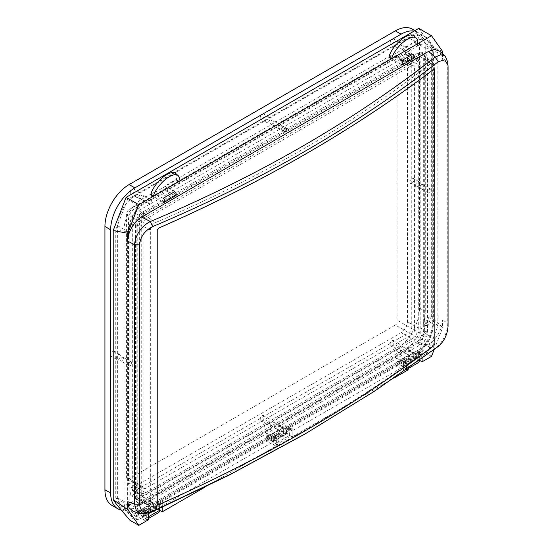 <?xml version="1.0" encoding="UTF-8"?>
<svg xmlns="http://www.w3.org/2000/svg" width="553" height="553" viewBox="0 0 553 553"><rect width="100%" height="100%" fill="white"/><g stroke="black" fill="none" stroke-linecap="round" stroke-linejoin="round"><path stroke-width="0.41" stroke-dasharray="2.77 2.07" d="M122.13 357.459A2.164 1.251 -60 0 1 123.208 357.356A2.164 1.251 -60 0 1 123.54 359.084A2.164 1.251 -60 0 1 122.13 360.991A2.164 1.251 -60 0 1 121.045 361.095A2.164 1.251 -60 0 1 120.713 359.367A2.164 1.251 -60 0 1 122.13 357.459M130.149 362.091A2.164 1.251 -60 0 1 131.234 361.987A2.164 1.251 -60 0 1 131.566 363.722A2.164 1.251 -60 0 1 130.149 365.623A2.164 1.251 -60 0 1 129.07 365.733A2.164 1.251 -60 0 1 128.738 363.998A2.164 1.251 -60 0 1 130.149 362.091M421.462 184.64A2.164 1.251 -60 0 1 422.54 184.536A2.164 1.251 -60 0 1 422.872 186.271A2.164 1.251 -60 0 1 421.462 188.172A2.164 1.251 -60 0 1 420.377 188.283A2.164 1.251 -60 0 1 420.045 186.548A2.164 1.251 -60 0 1 421.462 184.64M429.481 189.278A2.164 1.251 -60 0 1 430.566 189.167A2.164 1.251 -60 0 1 430.898 190.903A2.164 1.251 -60 0 1 429.481 192.803A2.164 1.251 -60 0 1 428.402 192.914A2.164 1.251 -60 0 1 428.07 191.179A2.164 1.251 -60 0 1 429.481 189.278M141.872 496.822A2.164 1.251 -60 0 1 142.951 496.712A2.164 1.251 -60 0 1 143.282 498.447A2.164 1.251 -60 0 1 141.872 500.347A2.164 1.251 -60 0 1 140.787 500.458A2.164 1.251 -60 0 1 140.455 498.723A2.164 1.251 -60 0 1 141.872 496.822M149.898 501.453A2.164 1.251 -60 0 1 150.976 501.343A2.164 1.251 -60 0 1 151.308 503.078A2.164 1.251 -60 0 1 149.898 504.986A2.164 1.251 -60 0 1 148.812 505.089A2.164 1.251 -60 0 1 148.481 503.361A2.164 1.251 -60 0 1 149.898 501.453M271.793 421.808A2.164 1.251 -60 0 1 272.871 421.704A2.164 1.251 -60 0 1 273.203 423.432A2.164 1.251 -60 0 1 271.793 425.34A2.164 1.251 -60 0 1 270.714 425.444A2.164 1.251 -60 0 1 270.382 423.716A2.164 1.251 -60 0 1 271.793 421.808M279.818 426.446A2.164 1.251 -60 0 1 280.896 426.335A2.164 1.251 -60 0 1 281.228 428.07A2.164 1.251 -60 0 1 279.818 429.971A2.164 1.251 -60 0 1 278.74 430.082A2.164 1.251 -60 0 1 278.408 428.347A2.164 1.251 -60 0 1 279.818 426.446M401.713 346.8A2.164 1.251 -60 0 1 402.798 346.69A2.164 1.251 -60 0 1 403.13 348.425A2.164 1.251 -60 0 1 401.713 350.332A2.164 1.251 -60 0 1 400.635 350.436A2.164 1.251 -60 0 1 400.303 348.708A2.164 1.251 -60 0 1 401.713 346.8M409.738 351.432A2.164 1.251 -60 0 1 410.824 351.328A2.164 1.251 -60 0 1 411.155 353.056A2.164 1.251 -60 0 1 409.738 354.964A2.164 1.251 -60 0 1 408.66 355.067A2.164 1.251 -60 0 1 408.328 353.339A2.164 1.251 -60 0 1 409.738 351.432M141.872 195.306A2.164 1.251 -60 0 1 142.951 195.195A2.164 1.251 -60 0 1 143.282 196.93A2.164 1.251 -60 0 1 141.872 198.831A2.164 1.251 -60 0 1 140.787 198.942A2.164 1.251 -60 0 1 140.455 197.207A2.164 1.251 -60 0 1 141.872 195.306M149.898 199.937A2.164 1.251 -60 0 1 150.976 199.833A2.164 1.251 -60 0 1 151.308 201.562A2.164 1.251 -60 0 1 149.898 203.469A2.164 1.251 -60 0 1 148.812 203.573A2.164 1.251 -60 0 1 148.481 201.845A2.164 1.251 -60 0 1 149.898 199.937M271.793 120.291A2.164 1.251 -60 0 1 272.871 120.188A2.164 1.251 -60 0 1 273.203 121.916A2.164 1.251 -60 0 1 271.793 123.824A2.164 1.251 -60 0 1 270.714 123.934A2.164 1.251 -60 0 1 270.382 122.199A2.164 1.251 -60 0 1 271.793 120.291M279.818 124.93A2.164 1.251 -60 0 1 280.896 124.819A2.164 1.251 -60 0 1 281.228 126.554A2.164 1.251 -60 0 1 279.818 128.455A2.164 1.251 -60 0 1 278.74 128.566A2.164 1.251 -60 0 1 278.408 126.831A2.164 1.251 -60 0 1 279.818 124.93M401.713 45.284A2.164 1.251 -60 0 1 402.798 45.173A2.164 1.251 -60 0 1 403.13 46.908A2.164 1.251 -60 0 1 401.713 48.816A2.164 1.251 -60 0 1 400.635 48.92A2.164 1.251 -60 0 1 400.303 47.192A2.164 1.251 -60 0 1 401.713 45.284M409.738 49.915A2.164 1.251 -60 0 1 410.824 49.811A2.164 1.251 -60 0 1 411.155 51.54A2.164 1.251 -60 0 1 409.738 53.447A2.164 1.251 -60 0 1 408.66 53.551A2.164 1.251 -60 0 1 408.328 51.823A2.164 1.251 -60 0 1 409.738 49.915M411.902 178.536A2.883 1.666 -60 0 1 413.347 178.398A2.883 1.666 -60 0 1 413.789 180.707A2.883 1.666 -60 0 1 411.902 183.243A2.883 1.666 -60 0 1 410.464 183.389A2.883 1.666 -60 0 1 410.022 181.08A2.883 1.666 -60 0 1 411.902 178.536M417.639 181.847A2.883 1.666 -60 0 1 419.077 181.709A2.883 1.666 -60 0 1 419.52 184.018A2.883 1.666 -60 0 1 417.639 186.555A2.883 1.666 -60 0 1 416.195 186.7A2.883 1.666 -60 0 1 415.752 184.391A2.883 1.666 -60 0 1 417.639 181.847M112.57 351.355A2.883 1.666 -60 0 1 114.015 351.217A2.883 1.666 -60 0 1 114.457 353.526A2.883 1.666 -60 0 1 112.57 356.063A2.883 1.666 -60 0 1 111.132 356.208A2.883 1.666 -60 0 1 110.69 353.899A2.883 1.666 -60 0 1 112.57 351.355M118.307 354.667A2.883 1.666 -60 0 1 119.745 354.521A2.883 1.666 -60 0 1 120.188 356.83A2.883 1.666 -60 0 1 118.307 359.374A2.883 1.666 -60 0 1 116.863 359.512A2.883 1.666 -60 0 1 116.42 357.203A2.883 1.666 -60 0 1 118.307 354.667M132.319 490.718A2.883 1.666 -60 0 1 133.757 490.573A2.883 1.666 -60 0 1 134.199 492.882A2.883 1.666 -60 0 1 132.319 495.426A2.883 1.666 -60 0 1 130.874 495.564A2.883 1.666 -60 0 1 130.432 493.255A2.883 1.666 -60 0 1 132.319 490.718M138.05 494.023A2.883 1.666 -60 0 1 139.487 493.884A2.883 1.666 -60 0 1 139.93 496.193A2.883 1.666 -60 0 1 138.05 498.73A2.883 1.666 -60 0 1 136.605 498.875A2.883 1.666 -60 0 1 136.162 496.566A2.883 1.666 -60 0 1 138.05 494.023M392.16 340.696A2.883 1.666 -60 0 1 393.605 340.551A2.883 1.666 -60 0 1 394.047 342.86A2.883 1.666 -60 0 1 392.16 345.404A2.883 1.666 -60 0 1 390.722 345.542A2.883 1.666 -60 0 1 390.28 343.233A2.883 1.666 -60 0 1 392.16 340.696M397.897 344.007A2.883 1.666 -60 0 1 399.335 343.862A2.883 1.666 -60 0 1 399.778 346.171A2.883 1.666 -60 0 1 397.897 348.715A2.883 1.666 -60 0 1 396.453 348.853A2.883 1.666 -60 0 1 396.01 346.544A2.883 1.666 -60 0 1 397.897 344.007M392.16 39.18A2.883 1.666 -60 0 1 393.605 39.035A2.883 1.666 -60 0 1 394.047 41.344A2.883 1.666 -60 0 1 392.16 43.887A2.883 1.666 -60 0 1 390.722 44.033A2.883 1.666 -60 0 1 390.28 41.717A2.883 1.666 -60 0 1 392.16 39.18M397.897 42.491A2.883 1.666 -60 0 1 399.335 42.346A2.883 1.666 -60 0 1 399.778 44.655A2.883 1.666 -60 0 1 397.897 47.199A2.883 1.666 -60 0 1 396.453 47.337A2.883 1.666 -60 0 1 396.01 45.028A2.883 1.666 -60 0 1 397.897 42.491M132.319 189.202A2.883 1.666 -60 0 1 133.757 189.057A2.883 1.666 -60 0 1 134.199 191.366A2.883 1.666 -60 0 1 132.319 193.909A2.883 1.666 -60 0 1 130.874 194.048A2.883 1.666 -60 0 1 130.432 191.739A2.883 1.666 -60 0 1 132.319 189.202M138.05 192.506A2.883 1.666 -60 0 1 139.487 192.368A2.883 1.666 -60 0 1 139.93 194.677A2.883 1.666 -60 0 1 138.05 197.214A2.883 1.666 -60 0 1 136.605 197.359A2.883 1.666 -60 0 1 136.162 195.05A2.883 1.666 -60 0 1 138.05 192.506M262.24 114.188A2.883 1.666 -60 0 1 263.677 114.049A2.883 1.666 -60 0 1 264.12 116.358A2.883 1.666 -60 0 1 262.24 118.895A2.883 1.666 -60 0 1 260.802 119.04A2.883 1.666 -60 0 1 260.359 116.731A2.883 1.666 -60 0 1 262.24 114.188M267.97 117.499A2.883 1.666 -60 0 1 269.415 117.354A2.883 1.666 -60 0 1 269.857 119.669A2.883 1.666 -60 0 1 267.97 122.206A2.883 1.666 -60 0 1 266.532 122.351A2.883 1.666 -60 0 1 266.09 120.042A2.883 1.666 -60 0 1 267.97 117.499M262.24 415.704A2.883 1.666 -60 0 1 263.677 415.566A2.883 1.666 -60 0 1 264.12 417.874A2.883 1.666 -60 0 1 262.24 420.411A2.883 1.666 -60 0 1 260.802 420.557A2.883 1.666 -60 0 1 260.359 418.248A2.883 1.666 -60 0 1 262.24 415.704M267.97 419.015A2.883 1.666 -60 0 1 269.415 418.87A2.883 1.666 -60 0 1 269.857 421.186A2.883 1.666 -60 0 1 267.97 423.722A2.883 1.666 -60 0 1 266.532 423.868A2.883 1.666 -60 0 1 266.09 421.552A2.883 1.666 -60 0 1 267.97 419.015M417.639 337.904A3.601 2.081 120 0 0 420.183 333.487L420.183 61.39A3.601 2.081 120 0 0 419.437 59.738A3.601 2.081 120 0 0 417.639 59.918L143.78 218.027A3.601 2.081 120 0 0 141.236 222.437L141.236 494.541A3.601 2.081 120 0 0 141.976 496.193A3.601 2.081 120 0 0 143.78 496.013L417.639 337.904L408.722 332.754A3.601 2.081 120 0 0 411.266 328.344L411.266 56.24A3.601 2.081 120 0 0 410.52 54.595A3.601 2.081 120 0 0 408.722 54.768L134.863 212.877A3.601 2.081 120 0 0 132.319 217.294L132.319 489.391A3.601 2.081 120 0 0 133.066 491.043A3.601 2.081 120 0 0 134.863 490.864L408.722 332.754M163.142 198.32L153.333 192.658A3.601 2.081 60 0 1 155.884 197.068L155.884 197.953L167.345 191.331L167.345 190.453A3.601 2.081 60 0 0 164.794 186.036L391.524 55.141A3.601 2.081 -120 0 1 394.075 59.551L394.075 60.436L405.536 53.814L412.794 58.003A2.343 1.355 -120 0 0 413.969 58.12M155.884 197.068L143.78 204.057A20.717 11.959 120 0 0 129.132 229.426L129.132 501.53A20.717 11.959 120 0 0 143.78 509.984L157.156 502.262A3.601 2.081 60 0 1 156.409 503.914A3.601 2.081 60 0 1 154.605 503.735L148.239 500.057L265.426 432.398L271.793 436.075L154.605 503.735M157.156 502.262L287.076 427.255A3.601 2.081 60 0 1 286.33 428.9A3.601 2.081 60 0 1 284.532 428.72L278.159 425.043L395.347 357.39L401.713 361.068L284.532 428.72M287.076 427.255L417.003 352.24A3.601 2.081 60 0 1 416.257 353.892A3.601 2.081 60 0 1 414.453 353.713L408.086 350.035L408.722 349.669A24.318 14.039 120 0 0 425.914 319.883L425.914 47.786A24.318 14.039 120 0 0 420.881 36.65A24.318 14.039 120 0 0 408.722 37.853L134.863 195.969A24.318 14.039 120 0 0 117.671 225.748L117.671 497.852A24.318 14.039 120 0 0 122.704 508.981A24.318 14.039 120 0 0 134.863 507.778L148.239 500.126L155.884 504.543A0.899 0.518 60 0 1 156.52 505.642L156.52 508.732A0.899 0.518 60 0 1 156.333 509.147A0.899 0.518 60 0 1 155.884 509.099L148.875 505.055L148.875 508.442L155.884 512.486A5.046 2.91 -120 0 0 158.4 512.735M417.003 352.24L417.639 351.874A20.717 11.959 120 0 0 432.287 326.505L432.287 54.401A20.717 11.959 120 0 0 417.639 45.947L405.536 52.929L405.536 53.814M274.343 434.603A3.601 2.081 60 0 1 273.597 436.255A3.601 2.081 60 0 1 271.793 436.075M404.264 359.595A3.601 2.081 60 0 1 403.517 361.247A3.601 2.081 60 0 1 401.713 361.068M121.335 510.08A34.224 19.763 120 0 0 134.863 507.046L401.077 353.346A34.224 19.763 120 0 0 425.278 311.429L425.278 48.152A34.224 19.763 120 0 0 418.192 32.482A34.224 19.763 120 0 0 414.128 31.058M112.017 505.428A34.224 19.763 120 0 0 129.132 503.735L395.347 350.035A34.224 19.763 120 0 0 419.547 308.118L419.547 44.841A34.224 19.763 120 0 0 412.462 29.178M395.347 325.033A3.601 2.081 120 0 0 397.897 320.622L397.897 57.346A3.601 2.081 120 0 0 397.151 55.694A3.601 2.081 120 0 0 395.347 55.874L129.132 209.573A3.601 2.081 120 0 0 126.582 213.983L126.582 477.26A3.601 2.081 120 0 0 127.328 478.905A3.601 2.081 120 0 0 129.132 478.732L395.347 325.033L411.902 334.593L145.688 488.292A3.601 2.081 -60 0 1 143.891 488.465A3.601 2.081 -60 0 1 143.144 486.82L143.144 223.543A3.601 2.081 -60 0 1 145.688 219.133L411.902 65.434A3.601 2.081 -60 0 1 413.706 65.254A3.601 2.081 -60 0 1 414.453 66.906L414.453 330.182A3.601 2.081 -60 0 1 411.902 334.593M407.45 58.445L407.45 321.722A9.007 5.198 -60 0 1 401.077 332.754L134.863 486.453A9.007 5.198 -60 0 1 130.363 486.896A9.007 5.198 -60 0 1 128.496 482.776L128.496 219.5A9.007 5.198 -60 0 1 134.863 208.467L401.077 54.768A9.007 5.198 -60 0 1 405.584 54.325A9.007 5.198 -60 0 1 407.45 58.445L418.275 64.701L418.275 327.97L407.45 321.722M418.275 327.97A9.007 5.198 -60 0 1 411.902 339.003L401.077 332.754M411.902 339.003L145.688 492.702A9.007 5.198 -60 0 1 141.188 493.145A9.007 5.198 -60 0 1 139.321 489.025L139.321 225.748A9.007 5.198 -60 0 1 145.688 214.716L411.902 61.024L401.077 54.768M411.902 61.024A9.007 5.198 -60 0 1 416.409 60.574A9.007 5.198 -60 0 1 418.275 64.701M139.321 225.748L128.496 219.5M145.688 214.716L134.863 208.467M145.688 492.702L134.863 486.453M139.321 489.025L128.496 482.776M408.086 350.035L415.725 354.521A0.899 0.518 60 0 1 416.361 355.627L416.361 358.71A0.899 0.518 60 0 1 416.174 359.125A0.899 0.518 60 0 1 415.725 359.084L408.722 355.04L408.722 358.42L415.725 362.464A5.046 2.91 -120 0 0 418.248 362.713M395.347 357.39L408.086 350.111M278.159 425.043L285.804 429.529A0.899 0.518 60 0 1 286.44 430.635L286.44 433.725A0.899 0.518 60 0 1 286.254 434.133A0.899 0.518 60 0 1 285.804 434.091L278.795 430.047L278.795 433.428L285.804 437.471A5.046 2.91 -120 0 0 288.327 437.727A5.046 2.91 -120 0 0 289.371 435.418L289.371 432.328A5.046 2.91 -120 0 0 287.076 427.158M265.426 432.398L278.159 425.119M174.603 191.697L164.794 186.036M401.333 60.802L391.524 55.141M412.794 54.18L402.992 48.519L415.089 41.53L408.722 37.853M135.499 507.412L141.872 511.09L141.236 511.456L134.863 507.778M405.536 52.929A3.601 2.081 -120 0 0 402.992 48.519M144.416 509.617A3.601 2.081 60 0 1 143.669 511.262A3.601 2.081 60 0 1 141.872 511.09M265.426 432.474L273.064 436.884A0.899 0.518 60 0 1 273.7 437.99L273.7 441.08A0.899 0.518 60 0 1 273.514 441.488A0.899 0.518 60 0 1 273.064 441.446L266.062 437.402L266.062 440.782L273.064 444.826A5.046 2.91 -120 0 0 275.588 445.075A5.046 2.91 -120 0 0 276.631 442.766L276.631 439.683A5.046 2.91 -120 0 0 274.343 434.513M266.062 437.402L278.795 430.047M266.062 440.782L278.795 433.428M159.451 508.594L159.451 507.336A5.046 2.91 -120 0 0 157.156 502.165M135.499 507.481L143.144 511.898A0.899 0.518 60 0 1 143.78 512.997L143.78 516.087A0.899 0.518 60 0 1 143.593 516.502A0.899 0.518 60 0 1 143.144 516.454L136.135 512.41L136.135 515.797L143.144 519.841A5.046 2.91 -120 0 0 145.667 520.09A5.046 2.91 -120 0 0 146.711 517.781L146.711 514.691A5.046 2.91 -120 0 0 144.416 509.52M136.135 512.41L148.875 505.055M136.135 515.797L148.875 508.442M419.292 360.383L419.292 357.314A5.046 2.91 -120 0 0 417.003 352.143M395.347 357.466L402.992 361.876A0.899 0.518 60 0 1 403.628 362.975L403.628 366.065A0.899 0.518 60 0 1 403.441 366.48A0.899 0.518 60 0 1 402.992 366.432L395.983 362.388L395.983 365.775L402.992 369.819A5.046 2.91 -120 0 0 405.508 370.068A5.046 2.91 -120 0 0 406.559 367.759L406.559 364.669A5.046 2.91 -120 0 0 404.264 359.498M395.983 362.388L408.722 355.04M395.983 365.775L408.722 358.42M394.075 60.436L401.333 64.625L412.794 58.003M167.345 191.331L174.603 195.527A2.343 1.355 -120 0 0 175.778 195.638M155.884 197.953L163.142 202.142L174.603 195.527M282.618 126.692A1.984 1.147 -60 0 1 283.613 126.596A1.984 1.147 -60 0 1 283.917 128.178A1.984 1.147 -60 0 1 282.618 129.927A1.984 1.147 -60 0 1 281.629 130.024A1.984 1.147 -60 0 1 281.325 128.441A1.984 1.147 -60 0 1 282.618 126.692M388.89 57.291L414.363 42.581L414.543 41.924A18.014 7.355 131.6 0 0 413.755 35.8M150.699 194.808L176.172 180.105L176.345 179.442A18.014 7.355 131.6 0 0 175.564 173.317M447.702 62.067L447.771 323.305C447.612 332.374 442.815 342.929 435.114 348.279L371.685 392.824L305.567 433.635M442.594 53.772L442.594 59.344L439.614 51.139M132.934 511.235L141.713 509.707L428.616 344.063C435.57 340.752 443.209 327.576 442.594 319.952L442.594 327.805L431.651 315.839L431.651 46.687L418.78 28.376M431.513 356.367L422.596 351.217L399.169 364.745L398.582 361.462L285.217 426.909L284.919 425.271L282.376 426.743L283.254 431.665L139.321 514.767L138.734 511.484L130.785 516.073L119.469 502.705L116.524 504.398M398.582 361.462L399.169 361.8L399.169 364.745L283.254 431.665L283.254 427.255L282.376 426.743M138.734 511.484L139.321 511.822L139.321 514.767L129.9 520.2M419.547 352.095L419.547 357.39L427.497 352.8L437.858 326.09L437.858 52.791L427.497 38.046L137.745 205.336L127.377 232.046L127.377 505.345L137.745 520.09L145.688 515.5L145.688 510.205L159.699 502.117L159.699 507.412L273.064 441.958L273.064 440.492L275.615 439.02L275.615 435.197L289.627 427.103L289.627 430.932L292.171 429.46L292.171 430.932L405.536 365.478L405.536 360.183L419.547 352.095L422.098 353.567L408.086 361.655L405.536 360.183M427.476 58.577L427.476 332.291A10.224 5.903 -60 0 1 420.245 344.816L144.99 503.735A10.224 5.903 -60 0 1 139.57 504.039A10.224 5.903 -60 0 1 137.759 499.559L137.759 225.838A10.224 5.903 -60 0 1 144.99 213.32L420.245 54.401A10.224 5.903 -60 0 1 425.036 53.731A10.224 5.903 -60 0 1 427.476 58.577L424.704 57.236L424.704 330.95A9.906 5.724 -60 0 1 417.702 343.088L142.446 502.006A9.906 5.724 -60 0 1 137.192 502.304A9.906 5.724 -60 0 1 135.437 497.963L135.437 224.242A9.906 5.724 -60 0 1 142.446 212.11L417.702 53.192A9.906 5.724 -60 0 1 422.34 52.535A9.906 5.724 -60 0 1 424.704 57.236M268.364 434.831L269.242 439.753L269.242 435.342L268.364 434.831L265.813 436.303L266.111 437.941L152.746 503.396L153.333 503.735L153.333 506.672L152.746 503.396M395.008 377.443L292.171 436.815L292.171 428.575L289.627 427.103M292.171 428.575L278.159 436.663L275.615 435.197M422.098 358.365L422.098 353.567M434.181 349.482L442.594 327.805M148.239 513.578L148.239 511.677L145.688 510.205M162.25 507.322L162.25 503.583L148.239 511.677M204.693 487.317L278.159 444.902L278.159 436.663M408.086 368.367L408.086 361.655M422.596 351.217L428.333 324.383L431.651 315.839M442.594 51.491L431.651 46.687M414.363 42.581L417.003 44.109L414.543 41.924M176.172 180.105L178.806 181.626L176.345 179.442M292.171 436.815L285.168 432.771A2.703 1.562 -120 0 0 286.516 432.902A2.703 1.562 -120 0 0 286.931 430.739A2.703 1.562 -120 0 0 285.168 428.354L271.157 436.441L275.615 439.02M278.159 444.902L271.157 440.859A2.703 1.562 -120 0 0 272.505 440.99A2.703 1.562 -120 0 0 272.919 438.826A2.703 1.562 -120 0 0 271.157 436.441M159.451 510.205L155.241 507.778A2.703 1.562 -120 0 0 156.596 507.91A2.703 1.562 -120 0 0 157.045 505.877L143.033 513.965L145.688 515.5M148.239 519.91L141.236 515.866A2.703 1.562 -120 0 0 142.584 516.004A2.703 1.562 -120 0 0 143.033 513.965M419.45 360.273L415.089 357.756A2.703 1.562 -120 0 0 416.444 357.888A2.703 1.562 -120 0 0 416.893 355.856L402.881 363.943L405.536 365.478M408.086 369.895L401.077 365.844A2.703 1.562 -120 0 0 402.432 365.982A2.703 1.562 -120 0 0 402.881 363.943M428.333 324.383L425.388 326.076L420.543 348.784L412.593 353.374L413.181 353.713L413.181 356.657L412.593 353.374M119.469 502.705L115.757 497.424L115.757 229.848L127.549 199.453L417.308 32.164L429.1 48.941L429.1 316.516L425.388 326.076M434.575 69.049L434.886 343.517L433.842 345.708A1441.09 832.002 180 0 1 158.58 504.626L157.605 504.647M289.627 430.932L285.168 428.354M283.254 427.255L269.242 435.342M273.064 440.492L265.813 436.303M292.171 429.46L284.919 425.271M273.064 441.958L266.111 437.941M292.171 430.932L285.217 426.909M399.169 361.8L413.181 353.713M416.893 355.856L419.547 357.39M427.497 352.8L420.543 348.784M437.858 326.09L429.1 316.516M437.858 52.791L429.1 48.941M427.497 38.046L417.308 32.164M137.745 205.336L127.549 199.453M127.377 232.046L115.757 229.848M127.377 505.345L115.757 497.424M137.745 520.09L130.785 516.073M139.321 511.822L153.333 503.735M157.045 505.877L159.699 507.412M423.308 58.044L423.308 331.759A7.929 4.576 -60 0 1 417.702 341.471L142.446 500.389A7.929 4.576 -60 0 1 138.734 500.907A7.929 4.576 -60 0 1 136.84 497.154L136.84 223.433A7.929 4.576 -60 0 1 142.446 213.728L417.702 54.809A7.929 4.576 -60 0 1 421.904 54.567A7.929 4.576 -60 0 1 423.308 58.044L434.644 65.842L433.663 63.153L430.752 63.664C351.48 125.102 259.73 178.073 155.497 222.583C152.393 224.2 150.679 226.668 150.347 229.979L150.347 503.7L152.103 506.825L155.497 506.603C259.73 459.578 351.48 406.6 430.752 347.685C433.103 345.632 434.402 342.922 434.644 339.563L434.644 65.842M162.25 503.583L159.699 502.117M438.301 346.406L435.114 348.279L428.616 344.063M448.068 326.152L447.771 323.305L442.594 319.952M448.068 66.768L447.771 63.92L442.594 59.344M394.075 59.551L167.345 190.453M143.78 204.057A3.601 2.081 -120 0 0 141.236 199.64L153.333 192.658M417.639 45.947A3.601 2.081 60 0 0 415.089 41.53A24.318 14.039 -60 0 1 427.248 40.328A24.318 14.039 -60 0 1 432.287 51.464L432.287 323.56A24.318 14.039 -60 0 1 415.089 353.346L408.722 349.669M416.257 353.892L416.893 353.526A3.601 2.081 -120 0 1 415.089 353.346L414.453 353.713M425.914 319.883L432.287 323.56A3.601 2.081 180 0 1 433.338 325.033C432.439 337.171 426.957 346.669 416.893 353.526A3.601 2.081 -120 0 0 417.639 351.874M395.347 350.035L401.077 353.346M419.547 308.118L425.278 311.429M129.132 503.735L134.863 507.046M419.547 44.841L425.278 48.152M397.897 320.622L414.453 330.182M129.132 478.732L145.688 488.292M126.582 477.26L143.144 486.82M126.582 213.983L143.144 223.543M129.132 209.573L145.688 219.133M395.347 55.874L411.902 65.434M397.897 57.346L414.453 66.906M420.183 333.487L411.266 328.344M420.183 61.39L411.266 56.24M417.639 59.918L408.722 54.768M143.78 218.027L134.863 212.877M141.236 222.437L132.319 217.294M141.236 494.541L132.319 489.391M432.287 326.505A3.601 2.081 180 0 0 433.338 325.033L433.338 52.929A3.601 2.081 180 0 0 432.287 51.464L425.914 47.786M143.78 509.984A3.601 2.081 60 0 1 143.033 511.636A3.601 2.081 60 0 1 141.236 511.456A24.318 14.039 -60 0 1 129.077 512.659A24.318 14.039 -60 0 1 124.038 501.53L124.038 229.426A24.318 14.039 -60 0 1 141.236 199.64L134.863 195.969M129.132 229.426A3.601 2.081 180 0 1 124.038 229.426L117.671 225.748M129.132 501.53A3.601 2.081 180 0 1 124.038 501.53L117.671 497.852M143.78 496.013L134.863 490.864M420.881 36.65L427.248 40.328C430.773 41.904 432.805 46.106 433.338 52.929A3.601 2.081 180 0 1 432.287 54.401M276.631 439.683L289.371 432.328M273.064 436.884L285.804 429.529M273.7 437.99L286.44 430.635M273.7 441.08L286.44 433.725M273.064 441.446L285.804 434.091M273.064 444.826L285.804 437.471M276.631 442.766L289.371 435.418M146.711 514.691L148.239 513.806M149.476 513.094L159.451 507.336M143.144 511.898L155.884 504.543M143.78 512.997L156.52 505.642M143.78 516.087L156.52 508.732M143.144 516.454L155.884 509.099M143.144 519.841L155.884 512.486M146.711 517.781L148.239 516.896M406.559 364.669L419.292 357.314M402.992 361.876L415.725 354.521M403.628 362.975L416.361 355.627M403.628 366.065L416.361 358.71M402.992 366.432L415.725 359.084M402.992 369.819L415.725 362.464M406.559 367.759L419.167 360.48M150.34 512.693L141.713 509.707M285.168 432.771L271.157 440.859M155.241 507.778L141.236 515.866M415.089 357.756L401.077 365.844M417.702 53.192L420.245 54.401M424.704 330.95L427.476 332.291M417.702 343.088L420.245 344.816M142.446 502.006L144.99 503.735M135.437 497.963L137.759 499.559M135.437 224.242L137.759 225.838M142.446 212.11L144.99 213.32M430.752 63.664L417.702 54.809M430.752 347.685L417.702 341.471M155.497 506.603L142.446 500.389M434.644 339.563L423.308 331.759M155.497 222.583L142.446 213.728M150.347 229.979L136.84 223.433M150.347 503.7L136.84 497.154M131.234 361.987L123.208 357.356M430.566 189.167L422.54 184.536M150.976 501.343L142.951 496.712M280.896 426.335L272.871 421.704M410.824 351.328L402.798 346.69M150.976 199.833L142.951 195.195M280.896 124.819L272.871 120.188M410.824 49.811L402.798 45.173M419.077 181.709L413.347 178.398M119.745 354.521L114.015 351.217M139.487 493.884L133.757 490.573M399.335 343.862L393.605 340.551M399.335 42.346L393.605 39.035M139.487 192.368L133.757 189.057M269.415 117.354L263.677 114.049M269.415 418.87L263.677 415.566M156.409 503.914L273.597 436.255M286.33 428.9L403.517 361.247M414.923 30.595L418.192 32.482M127.328 478.905L143.891 488.465M397.151 55.694L413.706 65.254M416.409 60.574L405.584 54.325M141.188 493.145L130.363 486.896M266.532 423.868L260.802 420.557M266.532 122.351L260.802 119.04M136.605 197.359L130.874 194.048M396.453 47.337L390.722 44.033M396.453 348.853L390.722 345.542M136.605 498.875L130.874 495.564M116.863 359.512L111.132 356.208M416.195 186.7L410.464 183.389M143.669 511.262L143.033 511.636C136.944 514.58 132.291 514.926 129.077 512.659L122.704 508.981M419.437 59.738L410.52 54.595M141.976 496.193L133.066 491.043M408.66 53.551L400.635 48.92M278.74 128.566L270.714 123.934M148.812 203.573L140.787 198.942M408.66 355.067L400.635 350.436M278.74 430.082L270.714 425.444M148.812 505.089L140.787 500.458M428.402 192.914L420.377 188.283M129.07 365.733L121.045 361.095M273.514 441.488L286.254 434.133M275.588 445.075L288.327 437.727M143.593 516.502L156.333 509.147M145.667 520.09L148.239 518.603M403.441 366.48L416.174 359.125M405.508 370.068L408.086 368.581M283.613 126.596L286.157 128.068M286.516 432.902L272.505 440.99M422.34 52.535L425.036 53.731M137.192 502.304L139.57 504.039M433.663 63.153L421.904 54.567M152.103 506.825L138.734 500.907M156.596 507.91L142.584 516.004M416.444 357.888L402.432 365.982M281.629 130.024L284.173 131.496"/><path stroke-width="0.83" d="M414.128 31.058A34.224 19.763 120 0 0 401.077 34.182L134.863 187.875A34.224 19.763 120 0 0 110.662 229.792L110.662 493.069A34.224 19.763 120 0 0 117.754 508.739A34.224 19.763 120 0 0 121.335 510.08M414.923 30.595L412.462 29.178A34.224 19.763 120 0 0 395.347 30.871L129.132 184.571A34.224 19.763 120 0 0 104.932 226.488L104.932 489.758A34.224 19.763 120 0 0 112.017 505.428L117.754 508.739M148.239 518.603L158.4 512.735A5.046 2.91 -120 0 0 159.451 510.426L159.451 508.594M408.086 368.581L418.248 362.713A5.046 2.91 -120 0 0 419.292 360.404L419.292 360.383M401.333 64.625A2.343 1.355 -120 0 0 402.501 64.742A2.343 1.355 -120 0 0 402.861 62.862A2.343 1.355 -120 0 0 401.333 60.802L412.794 54.18A2.343 1.355 -120 0 1 414.328 56.247A2.343 1.355 -120 0 1 413.969 58.12L402.501 64.742M164.31 202.26L175.778 195.638A2.343 1.355 -120 0 0 176.137 193.764A2.343 1.355 -120 0 0 174.603 191.697L163.142 198.32A2.343 1.355 -120 0 1 164.67 200.38A2.343 1.355 -120 0 1 164.31 202.26A2.343 1.355 -120 0 1 163.142 202.142M285.168 131.4A1.984 1.147 120 0 0 286.461 129.651A1.984 1.147 120 0 0 286.157 128.068A1.984 1.147 120 0 0 285.168 128.165A1.984 1.147 120 0 0 283.876 129.907A1.984 1.147 120 0 0 284.173 131.496A1.984 1.147 120 0 0 285.168 131.4M442.594 53.772L442.594 51.491L431.513 35.724L417.003 44.109A18.014 7.355 131.6 0 0 416.215 37.984L413.755 35.8A18.014 7.355 131.6 0 0 405.1 36.975A18.014 7.355 131.6 0 0 389.063 56.634L388.89 57.291L391.524 58.812L178.806 181.626A18.014 7.355 131.6 0 0 178.025 175.501A18.014 7.355 131.6 0 0 169.37 176.677A18.014 7.355 131.6 0 0 153.333 196.336L138.817 204.714L127.736 233.276L113.213 230.532L113.213 499.684L116.524 504.398L129.9 520.2L138.817 525.35L148.239 519.91L148.239 513.578M416.215 37.984A18.014 7.355 131.6 0 0 407.561 39.159A18.014 7.355 131.6 0 0 391.524 58.812L417.003 44.109M178.025 175.501L175.564 173.317A18.014 7.355 131.6 0 0 166.909 174.492A18.014 7.355 131.6 0 0 150.872 194.151L150.699 194.808L153.333 196.336L178.806 181.626M303.258 434.969L228.824 475.304L150.34 512.693L140.586 513.882L136.225 510.322L134.607 504.115L134.607 244.723C135.063 235.834 141.195 226.046 150.34 221.532C258.631 175.792 353.561 120.989 435.114 57.111L440.782 54.747L445.165 56.047L447.702 62.067M445.165 56.04L439.614 51.139L434.52 49.452L428.616 51.374L141.713 217.011C134.759 220.322 127.121 233.497 127.736 241.129L127.736 233.276M138.817 525.35L127.736 509.583L127.736 501.73L129.001 507.689L132.934 511.235L140.586 513.882M434.181 349.482L431.513 356.367L422.098 361.8L422.098 358.365M204.693 487.317L162.25 511.822L162.25 507.322M395.008 377.443L408.086 369.895L408.086 368.367M431.513 35.724L418.78 28.376L126.084 197.359L113.213 230.532M138.817 204.714L126.084 197.359M127.736 509.583L113.213 499.684M162.25 511.822L159.451 510.205M422.098 361.8L419.45 360.273M448.068 326.152L448.068 66.768L448.013 65.365L444.764 59.759L438.301 61.687C356.498 125.745 261.293 180.713 152.676 226.592C144.81 230.546 140.427 236.649 139.536 244.896L139.536 504.281C140.434 511.808 144.817 514.152 152.676 511.311L231.451 473.776L305.567 433.642L374.623 391.116L438.301 346.406C444.183 341.305 447.439 334.551 448.068 326.152M157.633 504.661L157.204 503.838L157.204 230.117L158.58 228.119A1441.09 832.002 0 0 0 433.842 69.201L434.575 69.049L433.863 69.215A1441.125 832.023 180 0 1 158.607 228.133L157.232 230.131L157.232 503.852L157.633 504.661L158.607 504.647A1441.125 832.023 0 0 0 433.863 345.729L434.907 343.537L434.575 69.049M127.736 501.73L134.607 504.115L139.536 504.281M152.676 511.311L150.34 512.693M127.736 241.129L134.607 244.723L139.536 244.896M141.713 217.011L150.34 221.532L152.676 226.592M428.616 51.374L435.114 57.111L438.301 61.687M104.932 489.758L110.662 493.069M104.932 226.488L110.662 229.792M129.132 184.571L134.863 187.875M395.347 30.871L401.077 34.182M148.239 513.806L149.476 513.094M148.239 516.896L159.451 510.426M150.872 194.151L153.333 196.336M389.063 56.634L391.524 58.812M447.709 62.067L448.013 65.365"/></g></svg>
